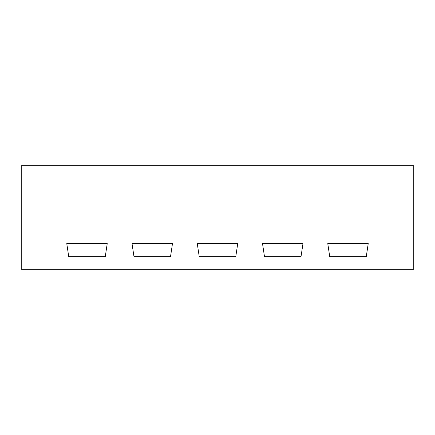 <?xml version="1.0" encoding="UTF-8"?>
<svg xmlns="http://www.w3.org/2000/svg" width="435" height="435" viewBox="0 0 435 435"><rect width="100%" height="100%" fill="white"/><g stroke="black" fill="none" stroke-linecap="round" stroke-linejoin="round"><path stroke-width="0.65" d="M21.75 269.7L413.25 269.7L413.25 165.3L21.75 165.3L21.75 269.7M66.772 243.6L107.227 243.6L66.772 243.6L68.73 256.65L66.772 243.6M105.27 256.65L68.73 256.65L105.27 256.65L107.227 243.6L105.27 256.65M132.023 243.6L172.477 243.6L132.023 243.6L133.98 256.65L132.023 243.6M170.52 256.65L133.98 256.65L170.52 256.65L172.477 243.6L170.52 256.65M197.272 243.6L237.727 243.6L197.272 243.6L199.23 256.65L197.272 243.6M235.77 256.65L199.23 256.65L235.77 256.65L237.727 243.6L235.77 256.65M262.522 243.6L302.978 243.6L262.522 243.6L264.48 256.65L262.522 243.6M301.02 256.65L264.48 256.65L301.02 256.65L302.978 243.6L301.02 256.65M327.772 243.6L368.228 243.6L327.772 243.6L329.73 256.65L327.772 243.6M366.27 256.65L329.73 256.65L366.27 256.65L368.228 243.6L366.27 256.65"/></g></svg>
